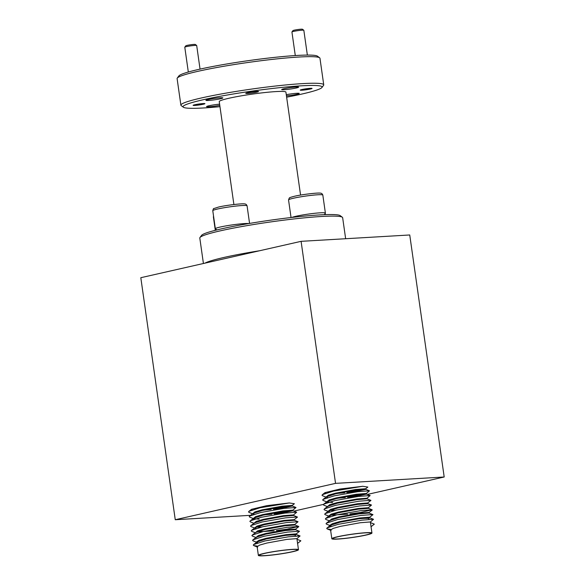 <?xml version="1.0" encoding="UTF-8"?>
<svg xmlns="http://www.w3.org/2000/svg" width="585" height="585" viewBox="0 0 585 585"><rect width="100%" height="100%" fill="white"/><g stroke="black" fill="none" stroke-linecap="round" stroke-linejoin="round"><path stroke-width="0.88" d="M309.553 89.081A4.812 0.395 171.9 0 0 310.906 88.635A4.812 0.395 171.9 0 0 308.12 88.635A4.812 0.395 171.9 0 0 302.759 89.476A4.812 0.395 171.9 0 0 301.414 89.988A4.812 0.395 171.9 0 0 304.566 89.878A4.812 0.395 171.9 0 0 309.553 89.081M291.944 31.948L292.961 30.603A4.812 0.395 -8.1 0 1 294.321 30.157A4.812 0.395 -8.1 0 1 299.308 29.352A4.812 0.395 -8.1 0 1 302.452 29.25L303.812 30.259A6.011 0.497 171.9 0 0 299.878 30.391A6.011 0.497 171.9 0 0 293.641 31.393A6.011 0.497 171.9 0 0 291.944 31.948A6.011 0.497 171.9 0 0 291.93 31.992L295.286 55.56M307.359 55.078L303.834 30.296A6.011 0.497 171.9 0 0 303.812 30.259M202.41 104.298A4.812 0.395 171.9 0 0 203.763 103.852A4.812 0.395 171.9 0 0 200.969 103.852A4.812 0.395 171.9 0 0 195.617 104.693A4.812 0.395 171.9 0 0 194.271 105.205A4.812 0.395 171.9 0 0 197.416 105.095A4.812 0.395 171.9 0 0 202.41 104.298M184.801 47.166L185.818 45.82A4.812 0.395 -8.1 0 1 187.171 45.374A4.812 0.395 -8.1 0 1 192.165 44.57A4.812 0.395 -8.1 0 1 195.31 44.467L196.662 45.476A6.011 0.497 171.9 0 0 192.728 45.608A6.011 0.497 171.9 0 0 186.491 46.61A6.011 0.497 171.9 0 0 184.801 47.166A6.011 0.497 171.9 0 0 184.787 47.209L188.319 72.021M200.048 69.11L196.692 45.513A6.011 0.497 171.9 0 0 196.662 45.476M291.886 217.43A17.316 1.426 -8.1 0 1 296.025 216.26A17.316 1.426 -8.1 0 1 314.65 213.298A17.316 1.426 -8.1 0 1 325.392 213.108A17.316 1.426 -8.1 0 1 325.355 213.233L324.258 214.673M216.867 229.934L215.419 228.852A17.316 1.426 -8.1 0 1 215.346 228.742A17.316 1.426 -8.1 0 1 220.267 227.024A17.316 1.426 -8.1 0 1 248.786 223.558M331.03 525.9L330.137 525.579M329.998 525.93L329.911 525.279L332.455 523.67L339.68 521.623L359.629 517.981L369.691 517.206L369.786 517.842L359.724 518.617L339.775 522.259L330.364 525.374L329.998 525.93L331.125 526.537M331.827 538.741L330.583 530.025L333.136 528.416L340.36 526.368L360.309 522.727L370.371 521.952L371.943 533.037A20.263 1.675 -8.1 0 1 359.746 536.328A20.263 1.675 -8.1 0 1 337.816 539.077A20.263 1.675 -8.1 0 1 331.827 538.741A20.263 1.675 -8.1 0 1 344.024 535.45A20.263 1.675 -8.1 0 1 365.954 532.701A20.263 1.675 -8.1 0 1 371.943 533.037M327.629 497.535L326.086 497.104M325.911 497.206L328.404 495.195L335.629 493.148L355.578 489.506L365.64 488.731L365.727 489.331M346.89 492.57L355.731 491.451L365.735 489.374L355.673 490.15L335.724 493.784L326.313 496.899L323.066 499.422L322.671 500.007L323.212 500.475L326.766 501.85M332.609 502.493L327.037 501.988M326.591 501.952L329.077 499.941L336.309 497.893L356.25 494.252L366.312 493.477L366.407 494.113L356.345 494.895L336.397 498.53L326.986 501.645L326.62 502.193L327.169 502.647M327.264 506.698L329.757 504.687L336.982 502.639L356.93 498.998L366.992 498.223L367.073 498.822M367.607 503.056L370.941 500.409L367.007 498.793L357.018 499.641L337.07 503.275L327.666 506.391L324.412 508.913L324.024 509.498L324.565 509.966L328.112 511.341M329.655 511.773L328.39 511.48M327.944 511.444L330.43 509.433L337.655 507.385L357.603 503.743L367.665 502.968L367.753 503.568M367.76 503.605L357.698 504.387L337.75 508.021L328.339 511.136L325.092 513.659L324.697 514.244L325.238 514.712L328.792 516.087M330.328 516.518L329.062 516.226M328.616 516.189L331.11 514.178L338.335 512.131L358.283 508.489L368.338 507.714L368.433 508.35L358.371 509.133L338.423 512.767L329.019 515.882L328.653 516.438M329.289 520.935L331.783 518.924L339.007 516.877L358.956 513.235L369.018 512.46L369.106 513.06M369.64 517.294L372.967 514.646L369.033 513.03L359.044 513.879L339.095 517.513L329.691 520.628L326.437 523.151L326.05 523.736L326.591 524.204L330.415 525.718M364.367 489.235L346.795 491.934M344.499 492.168L342.4 492.365M337.465 493.396L344.587 492.811M365.047 493.981L347.468 496.68M345.172 496.914L343.073 497.111M338.137 498.142L345.267 497.557M347.563 497.316L356.411 496.197L366.407 494.113M368.418 517.71L365.435 518.339M368.162 518.434L369.786 517.842M338.532 538.917A19.239 1.587 171.9 0 0 359.351 536.306A19.239 1.587 171.9 0 0 370.934 533.176A19.239 1.587 171.9 0 0 365.245 532.862A19.239 1.587 171.9 0 0 344.419 535.472A19.239 1.587 171.9 0 0 332.836 538.602A19.239 1.587 171.9 0 0 338.532 538.917M368.967 519.37L368.879 518.749A19.239 1.587 171.9 0 0 363.19 518.434A19.239 1.587 171.9 0 0 357.998 518.858M257.568 542.566L256.676 542.251M256.537 542.595L256.449 541.951L258.994 540.335L266.219 538.288L286.167 534.653L296.229 533.871L296.317 534.514L286.255 535.29L266.314 538.931L256.903 542.039L256.537 542.595L257.656 543.202M258.365 555.414L257.122 546.69L259.667 545.081L266.892 543.034L286.84 539.399L296.902 538.617L298.482 549.703A20.263 1.675 -8.1 0 1 286.284 553A20.263 1.675 -8.1 0 1 264.354 555.75A20.263 1.675 -8.1 0 1 258.365 555.414A20.263 1.675 -8.1 0 1 270.562 552.116A20.263 1.675 -8.1 0 1 292.493 549.366A20.263 1.675 -8.1 0 1 298.482 549.703M254.161 514.208L252.625 513.776M252.449 513.879L254.943 511.868L262.168 509.82L282.116 506.179L292.178 505.396L292.259 505.996M273.422 509.242L282.27 508.116L292.266 506.04L282.204 506.815L262.255 510.456L252.852 513.564L249.598 516.087L249.21 516.672L249.751 517.147L253.298 518.522M259.148 519.166L253.576 518.661M253.13 518.624L255.616 516.613L262.84 514.566L282.789 510.924L292.851 510.142L292.946 510.785L282.884 511.561L262.936 515.202L253.524 518.31L253.159 518.866L253.707 519.312M253.802 523.37L256.296 521.359L263.521 519.312L283.469 515.67L293.531 514.888L293.611 515.487M294.145 519.721L297.48 517.082L293.538 515.465L283.557 516.306L263.608 519.948L254.204 523.056L250.95 525.579L250.563 526.164L251.104 526.639L254.65 528.014M256.186 528.445L254.928 528.153M254.475 528.116L256.969 526.105L264.193 524.05L284.142 520.416L294.204 519.634L294.292 520.233M294.292 520.277L284.23 521.052L264.281 524.694L254.877 527.802L251.623 530.324L251.236 530.909L251.777 531.385L255.323 532.759M255.155 532.862L257.641 530.844L264.866 528.796L284.815 525.162L294.877 524.379L294.972 525.023L284.91 525.798L264.961 529.44L255.55 532.547L255.184 533.103M255.828 537.608L258.321 535.589L265.546 533.542L285.495 529.908L295.557 529.125L295.637 529.725M296.171 533.959L299.505 531.319L295.564 529.696L285.582 530.544L265.634 534.185L256.23 537.293L252.976 539.816L252.588 540.401L253.13 540.869L256.954 542.39M290.906 505.908L273.334 508.606M271.038 508.84L268.932 509.03M264.003 510.061L271.126 509.476M291.579 510.654L274.007 513.352M271.711 513.586L269.612 513.776M264.676 514.807L271.798 514.222M274.102 513.988L282.943 512.862L292.946 510.785M294.957 534.383L291.966 535.004M294.701 535.107L296.317 534.514M265.063 555.589A19.239 1.587 171.9 0 0 285.889 552.979A19.239 1.587 171.9 0 0 297.472 549.849A19.239 1.587 171.9 0 0 291.776 549.527A19.239 1.587 171.9 0 0 270.957 552.138A19.239 1.587 171.9 0 0 259.374 555.267A19.239 1.587 171.9 0 0 265.063 555.589M295.505 536.035L295.418 535.421A19.239 1.587 171.9 0 0 289.729 535.099A19.239 1.587 171.9 0 0 284.529 535.531M204.999 263.14A72.145 5.952 -8.1 0 1 224.077 257.422A72.145 5.952 -8.1 0 1 259.645 250.738M199.975 237.51L201.606 235.353A70.222 5.791 -8.1 0 1 221.386 228.867A70.222 5.791 -8.1 0 1 294.226 217.167A70.222 5.791 -8.1 0 1 340.17 215.631L342.335 217.247A72.145 5.952 171.9 0 0 295.132 218.819A72.145 5.952 171.9 0 0 220.296 230.848A72.145 5.952 171.9 0 0 199.975 237.51A72.145 5.952 171.9 0 0 199.799 238.029L203.419 263.499M345.647 238.724L342.649 217.7A72.145 5.952 171.9 0 0 342.335 217.247M177.277 78.054L178.908 75.904A70.222 5.791 -8.1 0 1 198.688 69.418A70.222 5.791 -8.1 0 1 271.528 57.71A70.222 5.791 -8.1 0 1 317.479 56.182L319.644 57.798A72.145 5.952 171.9 0 0 272.434 59.37A72.145 5.952 171.9 0 0 197.606 71.399A72.145 5.952 171.9 0 0 177.277 78.054A72.145 5.952 171.9 0 0 177.101 78.58L180.889 105.154A72.145 5.952 -8.1 0 1 201.386 97.973A72.145 5.952 -8.1 0 1 278.986 85.644A72.145 5.952 -8.1 0 1 323.739 84.825A72.145 5.952 -8.1 0 1 323.563 85.344L321.933 87.501A70.222 5.791 171.9 0 0 281.195 87.509A70.222 5.791 171.9 0 0 203.017 99.786A70.222 5.791 171.9 0 0 183.368 107.223A70.222 5.791 171.9 0 0 219.967 106.667M323.739 84.825L319.958 58.244A72.145 5.952 171.9 0 0 319.644 57.798M286.635 97.176A70.222 5.791 171.9 0 0 302.152 93.98A70.222 5.791 171.9 0 0 321.933 87.501M310.364 89.03A5.967 0.49 -8.1 0 1 303.951 90.053A5.967 0.49 -8.1 0 1 300.251 90.119A5.967 0.49 -8.1 0 1 301.948 89.527A5.967 0.49 -8.1 0 1 308.361 88.503A5.967 0.49 -8.1 0 1 312.061 88.437A5.967 0.49 -8.1 0 1 310.364 89.03M203.222 104.247A5.967 0.49 -8.1 0 1 196.809 105.271A5.967 0.49 -8.1 0 1 193.108 105.337A5.967 0.49 -8.1 0 1 194.805 104.744A5.967 0.49 -8.1 0 1 201.218 103.721A5.967 0.49 -8.1 0 1 204.918 103.655A5.967 0.49 -8.1 0 1 203.222 104.247M256.691 92.174A6.442 0.534 -8.1 0 1 249.758 93.278A6.442 0.534 -8.1 0 1 245.758 93.351A6.442 0.534 -8.1 0 1 247.587 92.708A6.442 0.534 -8.1 0 1 254.519 91.604A6.442 0.534 -8.1 0 1 258.519 91.531A6.442 0.534 -8.1 0 1 256.691 92.174M296.193 88.006A8.563 0.709 -8.1 0 1 286.986 89.468A8.563 0.709 -8.1 0 1 281.677 89.571A8.563 0.709 -8.1 0 1 284.105 88.715A8.563 0.709 -8.1 0 1 293.319 87.253A8.563 0.709 -8.1 0 1 298.628 87.158A8.563 0.709 -8.1 0 1 296.193 88.006M220.428 98.77A8.563 0.709 -8.1 0 1 211.222 100.232A8.563 0.709 -8.1 0 1 205.913 100.327A8.563 0.709 -8.1 0 1 208.348 99.479A8.563 0.709 -8.1 0 1 217.554 98.017A8.563 0.709 -8.1 0 1 222.863 97.914A8.563 0.709 -8.1 0 1 220.428 98.77M219.777 105.329A8.563 0.709 -8.1 0 1 211.09 106.594A8.563 0.709 -8.1 0 1 206.542 106.616A8.563 0.709 -8.1 0 1 208.977 105.768A8.563 0.709 -8.1 0 1 219.609 104.159M286.277 94.682A8.563 0.709 -8.1 0 1 294.84 93.446A8.563 0.709 -8.1 0 1 299.257 93.446A8.563 0.709 -8.1 0 1 296.822 94.295A8.563 0.709 -8.1 0 1 286.445 95.874M300.566 195.076L285.919 92.145A33.667 2.779 171.9 0 0 265.034 92.525A33.667 2.779 171.9 0 0 228.815 98.28A33.667 2.779 171.9 0 0 219.251 101.629L233.898 204.538M183.368 107.223L181.204 105.607A72.145 5.952 -8.1 0 1 180.889 105.154M297.582 543.37L296.997 539.26L300.858 540.811L297.582 543.37M252.098 509.908L251.557 509.301L266.636 505.689L289.283 502.961L260.062 507.758L248.925 511.341L248.53 511.926L249.078 512.401L252.903 513.915M292.792 510.23L296.017 507.487L284.259 508.358L260.742 512.504L249.598 516.087M293.473 514.976L296.69 512.233L284.932 513.103L261.415 517.25L250.278 520.833L249.883 521.418L250.424 521.893L254.248 523.407M297.363 516.979L285.604 517.849L262.095 521.995L250.95 525.579M256.011 527.173L261.473 527.041M294.825 524.467L298.043 521.725L286.284 522.595L262.767 526.741L251.623 530.324M256.683 531.919L274.16 530.814M276.456 530.566L287.074 529.154L298.716 526.471L286.957 527.341L263.44 531.487L252.303 535.07L251.908 535.655L252.449 536.123L256.281 537.644M299.388 531.217L287.637 532.087L264.12 536.233L252.976 539.816M296.851 538.705L300.068 535.955L288.31 536.833L264.793 540.979L253.649 544.562L253.261 545.147L253.802 545.615L257.517 546.119M297.524 543.45L300.858 540.811M289.283 502.961L294.387 503.729L292.12 505.484M140.809 277.707L175.259 519.729L335.541 483.364L301.092 241.334L140.809 277.707M367.321 494.442L444.19 476.994L409.741 234.973L301.092 241.334M293.853 511.107L323.505 504.38M444.19 476.994L335.541 483.364M250.592 515.319L175.259 519.729M374.32 524.138L370.459 522.595L371.044 526.697L374.32 524.138L370.985 526.785M365.581 488.819L367.848 487.064L362.744 486.289L340.104 489.016L325.019 492.628L325.56 493.243M362.744 486.289L333.53 491.093L322.386 494.676L321.999 495.261L322.54 495.729L326.364 497.243M366.261 493.565L369.479 490.815L357.72 491.692L334.203 495.839L323.066 499.422M366.934 498.31L370.151 495.561L358.393 496.438L334.876 500.584L323.739 504.168L323.344 504.753L323.893 505.221L327.717 506.734M370.832 500.307L359.073 501.184L335.556 505.33L324.412 508.913M329.472 510.5L334.934 510.376M368.287 507.802L371.504 505.052L359.746 505.93L336.229 510.076L325.092 513.659M330.145 515.246L347.622 514.149M349.925 513.901L360.536 512.489L372.177 509.798L360.418 510.676L336.909 514.822L325.765 518.405L325.377 518.99L325.918 519.458L329.743 520.972M372.857 514.544L361.099 515.422L337.582 519.568L326.437 523.151M370.312 522.039L373.53 519.29L361.771 520.167L338.254 524.314L327.117 527.897L326.722 528.482L327.264 528.95L330.986 529.454M293.465 198.227A17.316 1.426 171.9 0 0 288.544 199.953L289.253 198.081C290.343 197.73 287.396 198.118 294.394 196.275C302.365 194.388 318.452 192.567 320.507 193.167C321.516 193.182 322.291 193.81 322.825 195.068A17.316 1.426 171.9 0 0 312.083 195.266A17.316 1.426 171.9 0 0 293.465 198.227M213.635 216.713A17.316 1.426 171.9 0 0 213.408 216.998L213.525 215.975M217.7 208.991A17.316 1.426 171.9 0 0 212.779 210.71C213.262 208.925 213.627 208.209 213.869 208.56L218.629 207.031C226.6 205.145 242.695 203.324 244.749 203.931C245.751 203.938 246.526 204.574 247.067 205.832A17.316 1.426 171.9 0 0 236.325 206.03A17.316 1.426 171.9 0 0 217.7 208.991M288.544 199.953L291.045 217.525M322.825 195.068L325.392 213.108M325.18 213.459L325.348 214.636M213.408 216.998L215.309 230.322M212.779 210.71L215.346 228.742M247.067 205.832L249.568 223.419M257.444 541.695L257.612 542.865M248.925 511.341L251.557 509.301M296.017 507.487L292.193 505.974M296.69 512.233L292.866 510.72M250.278 520.833L253.524 518.31M298.043 521.725L294.218 520.204M298.716 526.471L294.891 524.95M252.303 535.07L255.55 532.547M300.068 535.955L296.244 534.441M253.649 544.562L256.903 542.039M298.745 526.697L295.498 529.213M253.802 545.615L257.627 547.136M330.905 525.03L331.073 526.2M330.364 525.374L327.117 527.897M369.705 517.776L373.53 519.29M329.019 515.882L325.765 518.405M368.353 508.285L372.177 509.798M367.68 503.539L371.504 505.052M326.986 501.645L323.739 504.168M366.327 494.047L370.151 495.561M365.654 489.301L369.479 490.815M325.019 492.628L322.386 494.676M372.214 510.025L368.959 512.548M327.264 528.95L331.088 530.463"/></g></svg>

